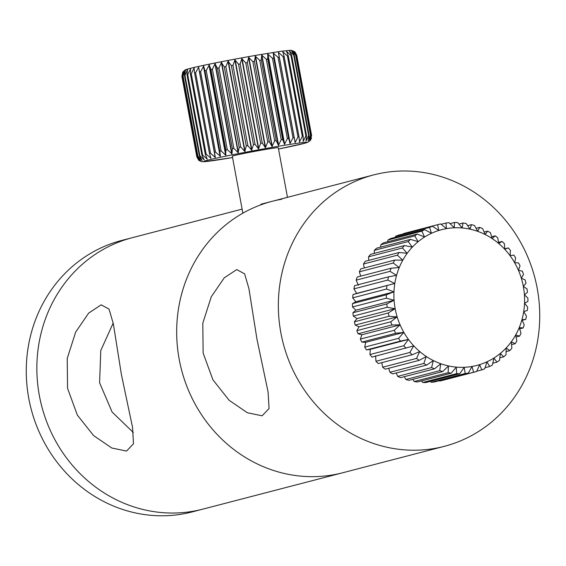 <?xml version="1.0" encoding="UTF-8"?>
<svg xmlns="http://www.w3.org/2000/svg" width="566" height="566" viewBox="0 0 566 566"><rect width="100%" height="100%" fill="white"/><g stroke="black" fill="none" stroke-linecap="round" stroke-linejoin="round"><path stroke-width="0.85" d="M256.936 339.055L268.086 391.969L269.069 408.518L262.1 415.805L247.349 412.734L229.188 400.332L212.929 379.836L203.123 353.05L202.805 323.179L211.245 296.825L224.242 277.835L236.744 269.572L244.625 273.859L248.941 288.674L256.936 339.055M537.219 288.384A140.234 130.024 75.4 0 0 373.737 174.887A140.234 130.024 75.4 0 0 280.87 332.829A140.234 130.024 75.4 0 0 444.345 446.326A140.234 130.024 75.4 0 0 537.219 288.384M373.737 174.887L272.055 201.34A140.234 130.024 75.4 0 0 179.189 359.276A140.234 130.024 75.4 0 0 342.663 472.773A140.234 130.024 -104.6 0 1 332.907 474.881A140.234 130.024 -104.6 0 1 180.264 364.554A140.234 130.024 -104.6 0 1 272.055 201.34A140.234 130.024 -104.6 0 1 281.818 199.225M113.207 323.052L100.769 350.538L99.595 382.765L112.096 412.027L133.357 432.537M121.357 374.324L132.515 427.238L133.491 443.786L126.529 451.074L111.778 448.003L93.609 435.594L77.351 415.104L67.552 388.318L67.227 358.448L75.667 332.086L88.671 313.104L101.172 304.841L109.047 309.121L113.37 323.943L121.357 374.324M444.345 446.326L202.854 509.138A140.234 130.024 -104.6 0 1 39.372 395.648A140.234 130.024 -104.6 0 1 132.246 237.706L121.655 240.458A140.234 130.024 75.4 0 0 28.781 398.4A140.234 130.024 75.4 0 0 192.263 511.897L202.854 509.138A140.234 130.024 -104.6 0 1 193.091 511.254A140.234 130.024 -104.6 0 1 40.448 400.919A140.234 130.024 -104.6 0 1 132.246 237.706L242.114 209.123M290.981 55.489L305.881 135.89A58.432 1.677 -10.5 0 1 306.56 135.812L291.66 55.411A58.432 1.677 169.5 0 0 290.981 55.489L286.467 51.244L288.278 55.843A58.432 1.677 169.5 0 0 287.415 55.963L302.322 136.364A58.432 1.677 -10.5 0 1 303.178 136.243L288.278 55.843M303.178 136.243L303.178 141.415L305.881 135.89M287.415 55.963L282.774 51.747L284.125 56.437A58.432 1.677 169.5 0 0 283.099 56.593L297.999 136.993A58.432 1.677 -10.5 0 1 299.025 136.838L284.125 56.437M299.025 136.838L299.485 141.932L302.322 136.364M283.099 56.593L278.38 52.39L279.264 57.18A58.432 1.677 169.5 0 0 278.09 57.364L292.99 137.764A58.432 1.677 -10.5 0 1 294.164 137.58L279.264 57.18M294.164 137.58L295.098 142.597L297.999 136.993M278.09 57.364L273.357 53.176L273.774 58.057A58.432 1.677 169.5 0 0 272.472 58.27L287.372 138.67A58.432 1.677 -10.5 0 1 288.674 138.458L273.774 58.057M288.674 138.458L290.075 143.396L292.99 137.764M272.472 58.27L267.775 54.081L267.739 59.062A58.432 1.677 169.5 0 0 266.324 59.296L281.231 139.696A58.432 1.677 -10.5 0 1 282.639 139.462L267.739 59.062M282.639 139.462L284.5 144.309L287.372 138.67M266.324 59.296L261.74 55.1L261.251 60.166A58.432 1.677 169.5 0 0 260.509 60.293A58.432 1.677 169.5 0 0 259.759 60.428L255.33 56.211L254.424 61.361A58.432 1.677 169.5 0 0 252.868 61.637L248.651 57.399L247.356 62.628A58.432 1.677 169.5 0 0 245.764 62.918L241.809 58.645L240.168 63.944A58.432 1.677 169.5 0 0 238.555 64.241L234.918 59.925L232.959 65.288A58.432 1.677 169.5 0 0 231.36 65.585L228.077 61.227L225.855 66.639A58.432 1.677 169.5 0 0 224.292 66.944L221.398 62.529L218.957 67.977A58.432 1.677 169.5 0 0 217.464 68.274L214.995 63.795L212.384 69.285A58.432 1.677 169.5 0 0 210.976 69.568L209.257 64.956L206.236 70.538A58.432 1.677 169.5 0 0 204.934 70.807L203.675 66.102L200.612 71.712A58.432 1.677 169.5 0 0 199.437 71.96L198.652 67.177L195.595 72.795A58.432 1.677 169.5 0 0 194.57 73.021L194.06 68.189L191.273 73.771A58.432 1.677 169.5 0 0 190.409 73.969L190.544 69.002L187.7 74.613A58.432 1.677 169.5 0 0 187.013 74.783L187.473 69.767L184.948 75.32A58.432 1.677 169.5 0 0 184.452 75.462L185.443 70.326L183.051 75.879A58.432 1.677 169.5 0 0 182.747 75.986L184.134 70.771L182.04 76.283A58.432 1.677 169.5 0 0 181.941 76.346L182.768 72.094C185.931 69.3 182.974 70.241 194.888 67.248C211.16 63.604 231.989 59.55 257.389 55.086L281.288 51.23L290.938 50.275L294.858 51.789L296.711 55.093A58.432 1.677 169.5 0 0 296.612 55.065L311.512 135.465A58.432 1.677 -10.5 0 1 311.611 135.493L296.711 55.093M181.941 76.516L196.841 156.916L198.694 160.22L200.385 161.211L196.841 156.747A58.432 1.677 -10.5 0 1 196.947 156.683L200.845 160.928L197.647 156.386A58.432 1.677 -10.5 0 1 197.951 156.28L202.154 160.482L199.352 155.862A58.432 1.677 -10.5 0 1 199.848 155.721L204.185 159.923L201.92 155.183A58.432 1.677 -10.5 0 1 202.607 155.013L207.255 159.159L205.309 154.369A58.432 1.677 -10.5 0 1 206.173 154.171L210.955 158.303L209.47 153.421A58.432 1.677 -10.5 0 1 210.495 153.195L215.137 157.376L214.337 152.36A58.432 1.677 -10.5 0 1 215.512 152.113L220.386 156.258L219.834 151.207A58.432 1.677 -10.5 0 1 221.136 150.938L225.685 155.162L225.876 149.969A58.432 1.677 -10.5 0 1 227.284 149.686L231.996 153.888L232.364 148.674A58.432 1.677 -10.5 0 1 233.857 148.377L238.109 152.693L239.192 147.344A58.432 1.677 -10.5 0 1 240.755 147.04L244.795 151.419L246.26 145.986A58.432 1.677 -10.5 0 1 247.858 145.688L251.637 150.131L253.455 144.641A58.432 1.677 -10.5 0 1 255.068 144.344L258.535 148.865L260.664 143.318A58.432 1.677 -10.5 0 1 262.256 143.028L265.376 147.627L267.768 142.038A58.432 1.677 -10.5 0 1 269.324 141.762L272.055 146.445L274.659 140.828A58.432 1.677 -10.5 0 1 275.409 140.693A58.432 1.677 -10.5 0 1 276.151 140.566L278.458 145.335L281.231 139.696M198.652 67.177L215.356 157.327M210.63 157.596L210.955 158.303M187.594 69.738L187.473 69.767A52.588 1.514 -10.5 0 1 205.26 64.991A52.588 1.514 -10.5 0 1 257.325 55.1A52.588 1.514 -10.5 0 1 257.459 55.079M194.251 68.146L194.18 68.854M287.471 197.329L278.274 147.691A23.376 0.672 169.5 0 0 263.763 149.742A23.376 0.672 169.5 0 0 232.308 156.209L242.864 213.17M276.151 140.566L261.251 60.166M197.951 156.28L183.051 75.879M182.747 75.986L197.647 156.386M196.947 156.683L182.04 76.283M181.941 76.346L196.841 156.747M310.812 135.43L295.912 55.029A58.432 1.677 169.5 0 0 295.608 55.036L310.515 135.437A58.432 1.677 -10.5 0 1 310.812 135.43L309.425 140.821L311.512 135.465M309.121 135.536L294.221 55.135A58.432 1.677 169.5 0 0 293.726 55.185L308.626 135.585A58.432 1.677 -10.5 0 1 309.121 135.536L308.123 140.863L310.515 135.437M259.759 60.428L274.659 140.828M269.324 141.762L254.424 61.361M252.868 61.637L267.768 142.038M262.256 143.028L247.356 62.628M245.764 62.918L260.664 143.318M255.068 144.344L240.168 63.944M238.555 64.241L253.455 144.641M247.858 145.688L232.959 65.288M231.36 65.585L246.26 145.986M240.755 147.04L225.855 66.639M224.292 66.944L239.192 147.344M233.857 148.377L218.957 67.977M217.464 68.274L232.364 148.674M227.284 149.686L212.384 69.285M210.976 69.568L225.876 149.969M221.136 150.938L206.236 70.538M204.934 70.807L219.834 151.207M215.512 152.113L200.612 71.712M199.437 71.96L214.337 152.36M210.495 153.195L195.595 72.795M194.57 73.021L209.47 153.421M206.173 154.171L191.273 73.771M190.409 73.969L205.309 154.369M202.607 155.013L187.7 74.613M187.013 74.783L201.92 155.183M184.452 75.462L199.352 155.862M199.848 155.721L184.948 75.32M293.726 55.185L289.389 50.898L291.66 55.411M295.608 55.036L291.49 50.699L294.221 55.135M296.612 55.065L292.714 50.664L295.912 55.029M311.611 135.493L309.871 140.941L311.583 137.97M306.56 135.812L305.98 141.061L308.626 135.585M439.287 380.706L439.718 381.052A75.957 70.432 75.4 0 0 442.357 380.43L476.254 371.614A75.957 70.432 -104.6 0 1 473.615 372.237L472.009 366.52L468.301 373.164A75.957 70.432 -104.6 0 1 465.195 373.496L431.299 382.312A75.957 70.432 75.4 0 0 434.405 381.979L468.301 373.164M472.023 366.464A70.12 65.012 75.4 0 0 523.338 286.431A70.12 65.012 75.4 0 0 446.475 228.629A70.12 65.012 75.4 0 0 395.16 308.661A70.12 65.012 75.4 0 0 472.023 366.464M438.006 224.582L404.117 233.397A75.957 70.432 75.4 0 0 403.721 233.503L437.617 224.688A75.957 70.432 -104.6 0 1 438.006 224.582A75.957 70.432 -104.6 0 1 440.645 223.952L446.447 228.579L445.958 223.032A75.957 70.432 -104.6 0 1 449.064 222.7L454.272 227.744L454.47 222.473A75.957 70.432 -104.6 0 1 457.604 222.544L462.167 227.921L463.016 223.018A75.957 70.432 -104.6 0 1 466.129 223.492L470.021 229.117L471.478 224.66A75.957 70.432 -104.6 0 1 474.527 225.53L477.718 231.31L479.727 227.369A75.957 70.432 -104.6 0 1 482.671 228.622L485.14 234.473L487.651 231.112A75.957 70.432 -104.6 0 1 490.446 232.732L492.194 238.555L495.123 235.831A75.957 70.432 -104.6 0 1 497.733 237.791L498.759 243.493L502.049 241.456A75.957 70.432 -104.6 0 1 504.426 243.727L504.752 249.217L508.318 247.908A75.957 70.432 -104.6 0 1 510.433 250.462L510.079 255.655L513.836 255.089A75.957 70.432 -104.6 0 1 515.654 257.884L514.664 262.695L518.534 262.907A75.957 70.432 -104.6 0 1 520.034 265.9L518.442 270.251L522.333 271.227A75.957 70.432 -104.6 0 1 523.486 274.383L521.357 278.196L525.177 279.944A75.957 70.432 -104.6 0 1 525.977 283.212L523.366 286.431L527.038 288.929A75.957 70.432 -104.6 0 1 527.462 292.254L524.441 294.822L527.873 298.041A75.957 70.432 -104.6 0 1 527.922 301.388L524.562 303.256L527.675 307.154A75.957 70.432 -104.6 0 1 527.349 310.465L523.734 311.611L526.451 316.139A75.957 70.432 -104.6 0 1 525.75 319.373L521.958 319.755L524.222 324.863A75.957 70.432 -104.6 0 1 523.154 327.962L519.277 327.58L521.003 333.19A75.957 70.432 -104.6 0 1 519.595 336.119L515.711 334.966L516.864 341.008A75.957 70.432 -104.6 0 1 515.124 343.725L511.324 341.8L511.848 348.203A75.957 70.432 -104.6 0 1 509.803 350.658L506.181 347.998L506.032 354.663A75.957 70.432 -104.6 0 1 503.719 356.828L500.351 353.453L499.509 360.301A75.957 70.432 -104.6 0 1 496.955 362.141L493.927 358.094L492.363 365.028A75.957 70.432 -104.6 0 1 489.611 366.52L486.986 361.858L484.701 368.784A75.957 70.432 -104.6 0 1 481.793 369.902L479.65 364.681L476.643 371.508A75.957 70.432 -104.6 0 1 476.254 371.614M504.731 248.842L508.318 247.908M498.561 242.361L502.049 241.456M491.649 236.737L495.123 235.831M484.114 232.032L487.651 231.112M476.07 228.317L479.727 227.369M467.629 225.657L471.478 224.66M458.913 224.086L463.016 223.018M450.027 223.634L454.47 222.473M441.084 224.306L445.958 223.032M429.559 227.412A75.957 70.432 -104.6 0 1 432.466 226.287L398.57 235.109A75.957 70.432 75.4 0 0 395.662 236.227L429.559 227.412L431.469 233.249L424.649 229.676L390.752 238.491A75.957 70.432 75.4 0 0 388.007 239.977L421.896 231.161A75.957 70.432 -104.6 0 1 424.649 229.676M414.751 235.895A75.957 70.432 -104.6 0 1 417.305 234.055L383.408 242.871A75.957 70.432 75.4 0 0 380.861 244.71L414.751 235.895L418.104 241.647L410.541 239.368L376.645 248.184A75.957 70.432 75.4 0 0 374.331 250.349L408.228 241.533A75.957 70.432 -104.6 0 1 410.541 239.368M402.412 247.993A75.957 70.432 -104.6 0 1 404.457 245.538L370.56 254.353A75.957 70.432 75.4 0 0 368.523 256.808L402.412 247.993L407.131 253.299L399.136 252.471L365.247 261.287A75.957 70.432 75.4 0 0 363.506 264.004L397.396 255.188A75.957 70.432 -104.6 0 1 399.136 252.471M393.257 263.006A75.957 70.432 -104.6 0 1 394.665 260.077L360.775 268.892A75.957 70.432 75.4 0 0 359.36 271.822L393.257 263.006L399.179 267.527L391.106 268.234L357.21 277.05A75.957 70.432 75.4 0 0 356.148 280.149L390.038 271.333A75.957 70.432 -104.6 0 1 391.106 268.234M387.809 280.057A75.957 70.432 -104.6 0 1 388.509 276.824L354.613 285.639A75.957 70.432 75.4 0 0 353.913 288.872L387.809 280.057L394.721 283.495L353.021 294.539A75.957 70.432 75.4 0 0 352.689 297.858L386.585 289.035A75.957 70.432 -104.6 0 1 386.911 285.724M386.387 298.155A75.957 70.432 -104.6 0 1 386.337 294.808L352.448 303.624A75.957 70.432 75.4 0 0 352.491 306.97L386.387 298.155L394.014 300.277L386.797 303.942L352.901 312.757A75.957 70.432 75.4 0 0 353.333 316.083L387.222 307.267A75.957 70.432 -104.6 0 1 386.797 303.942M389.083 316.252A75.957 70.432 -104.6 0 1 388.283 312.984L354.387 321.799A75.957 70.432 75.4 0 0 355.186 325.068L389.083 316.252L397.099 316.903L390.773 321.813L356.877 330.629A75.957 70.432 75.4 0 0 358.037 333.784L391.927 324.969A75.957 70.432 -104.6 0 1 390.773 321.813M395.726 333.289A75.957 70.432 -104.6 0 1 394.226 330.296L360.337 339.112A75.957 70.432 75.4 0 0 361.837 342.105L395.726 333.289L403.791 332.405L398.606 338.305L364.709 347.121A75.957 70.432 75.4 0 0 366.527 349.915L400.424 341.1A75.957 70.432 -104.6 0 1 398.606 338.305M405.942 348.288A75.957 70.432 -104.6 0 1 403.827 345.734L369.938 354.549A75.957 70.432 75.4 0 0 372.046 357.104L413.704 345.883L409.834 352.469L375.937 361.285A75.957 70.432 75.4 0 0 378.314 363.556L412.211 354.74A75.957 70.432 -104.6 0 1 409.834 352.469M419.137 360.365A75.957 70.432 -104.6 0 1 416.526 358.405L382.637 367.221A75.957 70.432 75.4 0 0 385.241 369.181L419.137 360.365L426.262 356.552L423.814 363.464L389.924 372.279A75.957 70.432 75.4 0 0 392.719 373.9L426.608 365.084A75.957 70.432 -104.6 0 1 423.814 363.464M434.532 368.827A75.957 70.432 -104.6 0 1 431.589 367.575L397.693 376.39A75.957 70.432 75.4 0 0 400.636 377.642L434.532 368.827L440.737 363.789L439.732 370.666L405.836 379.482A75.957 70.432 75.4 0 0 408.893 380.352L442.782 371.537A75.957 70.432 -104.6 0 1 439.732 370.666M451.243 373.171A75.957 70.432 -104.6 0 1 448.13 372.697L414.234 381.519A75.957 70.432 75.4 0 0 417.354 381.993L451.243 373.171L456.288 367.178L456.656 373.645L422.767 382.46A75.957 70.432 75.4 0 0 425.901 382.538L459.79 373.716A75.957 70.432 -104.6 0 1 456.656 373.645M473.615 372.237L439.718 381.052M481.793 369.902L476.777 371.211M489.611 366.52L485.062 367.702M496.955 362.141L492.774 363.231M503.719 356.828L499.813 357.846M509.803 350.658L506.103 351.62M515.124 343.725L511.565 344.644M519.595 336.119L516.107 337.025M523.154 327.962L519.673 328.867M525.75 319.373L522.199 320.292M432.466 226.287L438.806 230.426L437.617 224.688M417.305 234.055L424.535 237.005L421.896 231.161M404.457 245.538L412.274 247.109L408.228 241.533M394.665 260.077L402.744 260.141L397.396 255.188M388.509 276.824L396.497 275.345L390.038 271.333M386.337 294.808L393.894 291.844L386.585 289.035M388.283 312.984L395.089 308.675L387.222 307.267M394.226 330.296L400.013 324.856L391.927 324.969M403.827 345.734L408.376 339.451L400.424 341.1M416.526 358.405L419.696 351.613L412.211 354.74M431.589 367.575L433.315 360.627L426.608 365.084M448.13 372.697L448.435 365.983L442.782 371.537M465.195 373.496L464.184 367.362L459.79 373.716M430.337 381.378L431.299 382.312M421.451 380.925L422.767 382.46M412.734 379.354L414.234 381.519M404.294 376.687L405.836 379.482M396.25 372.98L397.693 376.39M388.715 368.275L389.924 372.279M381.809 362.65L382.637 367.221M375.612 355.788L375.937 361.285M366.527 349.915L370.284 349.356L369.938 354.549M361.837 342.105L365.7 342.317L364.709 347.121M358.037 333.784L361.922 334.761L360.337 339.112M355.186 325.068L359.007 326.815L356.877 330.629M353.333 316.083L356.997 318.58L354.387 321.799M352.491 306.97L355.929 310.189L352.901 312.757M352.689 297.858L355.802 301.749L352.448 303.624M353.913 288.872L356.637 293.4L353.021 294.539M356.148 280.149L358.405 285.257M359.36 271.822L360.691 276.144M363.506 264.004L364.256 267.987M368.523 256.808L368.806 260.367M374.331 250.349L374.26 253.391M380.861 244.71L380.55 247.165M388.007 239.977L387.597 241.781M395.662 236.227L395.301 237.303M370.284 349.356L408.376 339.451M365.7 342.317L403.791 332.405M361.922 334.761L400.013 324.856M359.007 326.815L397.099 316.903M356.997 318.58L395.089 308.675M355.929 310.189L394.014 300.277M355.802 301.749L393.894 291.844M356.637 293.4L394.721 283.495M289.926 143.382L273.215 53.232M284.351 144.295L267.647 54.138M278.323 145.313L261.612 55.157M271.921 146.424L255.216 56.267M265.263 147.606L248.552 57.456M258.436 148.844L241.732 58.694M251.566 150.117L234.855 59.968M244.745 151.405L228.034 61.255M238.088 152.693L221.384 62.536M310.776 139.915L308.031 142.179L305.095 143.17L278.522 149.021A52.588 1.514 169.5 0 0 306.949 142.314A52.588 1.514 169.5 0 0 274.354 146.99A52.588 1.514 169.5 0 0 207.998 160.086A52.588 1.514 169.5 0 0 232.555 157.539L203.88 161.727L201.722 161.635L198.963 160.44M220.139 156.308L203.427 66.158M220.386 156.258L203.675 66.102M225.685 155.162L208.981 65.012M225.961 155.105L209.257 64.956M231.706 153.945L214.995 63.795M231.996 153.888L215.292 63.739M238.399 152.629L221.688 62.479M245.064 151.348L228.353 61.192M251.891 150.054L235.18 59.904M258.761 148.787L242.057 58.631M265.581 147.549L248.87 57.399M272.232 146.368L255.528 56.218M278.613 145.264L261.909 55.107M284.627 144.245L267.916 54.095M290.174 143.339L273.47 53.19M295.169 142.554L278.458 52.405M299.534 141.91L299.407 141.238M282.936 52.341L282.823 51.754M260.912 204.234L272.055 201.34"/></g></svg>
